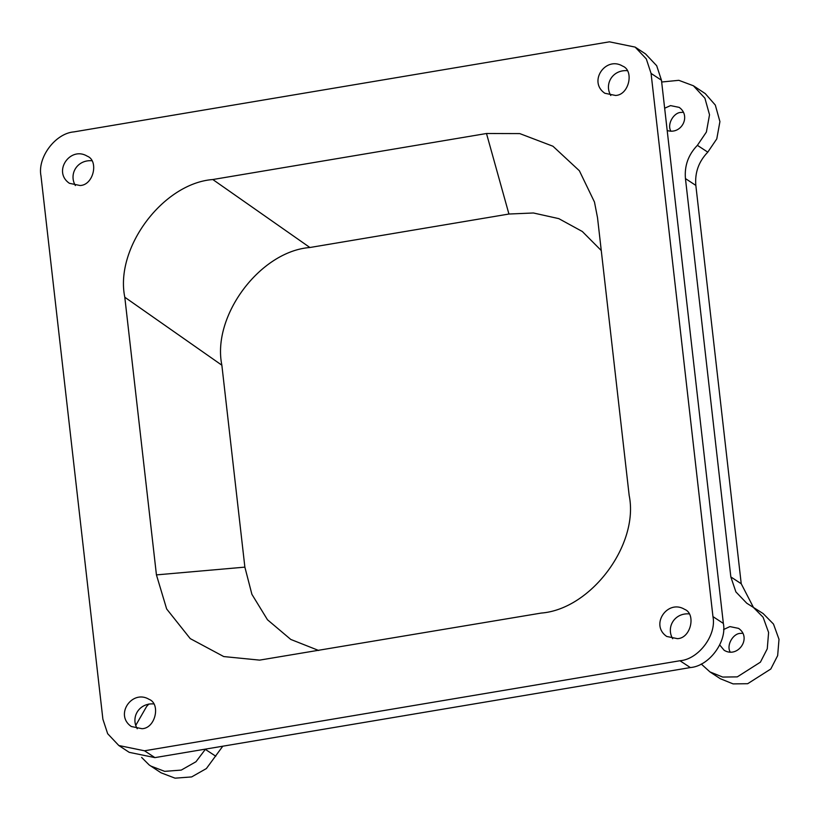 <?xml version="1.0" encoding="UTF-8"?>
<svg xmlns="http://www.w3.org/2000/svg" width="820" height="820" viewBox="0 0 820 820"><rect width="100%" height="100%" fill="white"/><g stroke="black" fill="none" stroke-linecap="round" stroke-linejoin="round"><path stroke-width="1.23" d="M222.784 746.2L206.373 768.565L191.654 776.919L175.049 778.17L161.048 772.809L149.189 764.968L141.624 757.424M661.668 82.01L678.837 80.319L693.392 85.762L704.923 98.246L709.525 114.779L706.389 132.051L697.389 145.335C688.318 154.734 684.341 165.825 685.448 178.586L730.835 576.921L735.889 591.907L746.764 603.233L763.143 613.565L773.496 624.071L779 639.303L777.657 655.621L770.81 668.997L747.686 683.706L733.101 683.89L720.36 678.745L709.966 671.918L701.223 664.005M693.392 85.762L705.251 93.603L715.317 105.073L719.919 121.606L716.782 138.877L707.783 152.151C698.712 161.56 694.735 172.641 695.842 185.412L741.229 583.748L753.262 607.077M683.429 112.268L680.938 112.432C673.814 112.422 666.598 124.414 670.955 131.261M742.787 633.245L740.296 633.409C733.172 633.399 725.956 645.401 730.323 652.238M601.265 250.541L582.313 231.496L558.789 218.632L533.42 212.985L508.933 214.03L309.888 247.507C260.135 251.268 211.724 315.997 221.861 365.207L244.872 567.132L251.904 594.336L267.484 619.766L290.772 639.436L318.713 650.496M135.72 725.433L146.657 706.42L148.953 703.949M205.523 749.101L195.98 761.739L181.261 770.093L164.656 771.353L150.654 765.982M752.75 606.749L763.102 617.245L768.606 632.486L767.264 648.804L760.406 662.17L737.293 676.879L722.707 677.064L709.966 671.918M667.193 130.523C681.41 135.003 691.383 115.979 679.206 107.389L670.545 105.606L664.651 108.219M719.724 644.971L724.162 650.301C737.856 658.644 752.329 637.734 738.564 628.376L729.902 626.593L723.558 629.565M118.818 745.513L129.212 752.34L154.918 757.618L690.348 667.562C709.003 666.158 727.155 641.875 723.353 623.425L661.463 80.237L656.687 65.723L645.535 53.925L635.141 47.099L609.434 41.83L74.005 131.876C55.35 133.281 37.197 157.563 41 176.013L102.889 719.201L107.666 733.716L118.818 745.513L144.525 750.792L679.954 660.746C698.609 659.331 716.762 635.059 712.959 616.609L651.07 73.41L646.293 58.907L635.141 47.099M688.984 613.872C674.583 612.847 665.891 627.156 672.677 638.718M91.676 160.73C77.264 159.705 68.573 174.014 75.368 185.566M627.095 70.674C612.694 69.659 604.002 83.968 610.787 95.52M153.565 703.919C139.154 702.904 130.462 717.203 137.258 728.765M677.433 638.657C691.014 638.278 696.241 613.729 684.546 609.301C667.593 598.969 649.676 624.85 666.711 636.453L677.433 638.657M80.114 185.515C93.695 185.135 98.923 160.587 87.227 156.159C70.274 145.827 52.357 171.708 69.392 183.301L80.114 185.515M615.543 95.458C629.124 95.089 634.352 70.54 622.657 66.112C605.703 55.78 587.786 81.662 604.822 93.254L615.543 95.458M142.003 728.703C155.585 728.324 160.812 703.785 149.117 699.347C132.163 689.025 114.246 714.896 131.282 726.499L142.003 728.703M541.139 613.083C590.892 609.322 639.303 544.593 629.165 495.382L597.524 217.73L594.479 202.058L579.381 170.765L552.957 146.237L519.778 133.599L486.496 133.506L212.81 179.529C163.057 183.301 114.656 248.029 124.794 297.229L156.435 574.892L166.655 608.963L190.23 638.606L223.747 656.564L259.622 660.12L541.139 613.083M221.861 365.207L124.794 297.229M244.872 567.132L156.435 574.892M309.888 247.507L212.81 179.529M508.933 214.03L486.496 133.506M697.389 145.335L707.783 152.151M685.448 178.586L695.842 185.412M730.835 576.921L741.229 583.748M205.379 749.398L215.773 756.224M723.353 623.425L712.959 616.609M661.463 80.237L651.07 73.41M154.918 757.618L144.525 750.792M690.348 667.562L679.954 660.746"/></g></svg>
